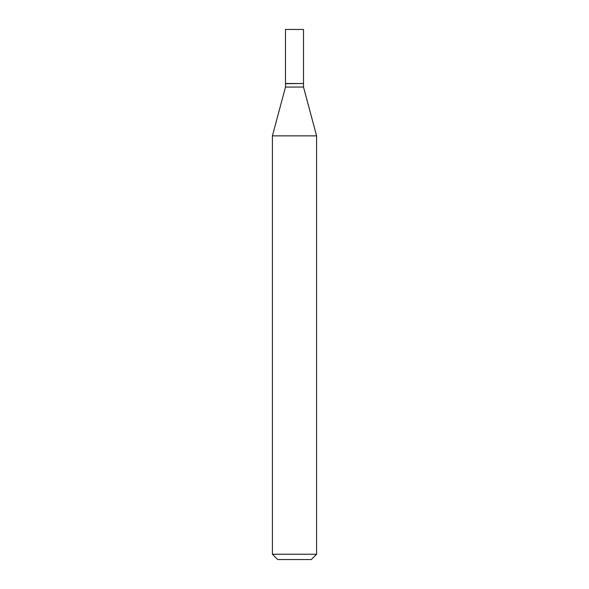 <?xml version="1.0" encoding="UTF-8"?>
<svg xmlns="http://www.w3.org/2000/svg" width="589" height="589" viewBox="0 0 589 589"><rect width="100%" height="100%" fill="white"/><g stroke="black" fill="none" stroke-linecap="round" stroke-linejoin="round"><path stroke-width="0.88" d="M303.512 29.45L285.488 29.45L285.488 83.52L303.512 83.52L303.512 29.45M303.335 83.52L285.488 83.697L285.488 87.054L272.412 135.853L272.412 554.249L316.587 554.249L311.286 559.55L277.713 559.55L272.412 554.249M303.512 83.697L303.512 87.054L285.488 87.054M303.512 87.054L316.587 135.853L272.412 135.853M316.587 135.853L316.587 554.249"/></g></svg>
